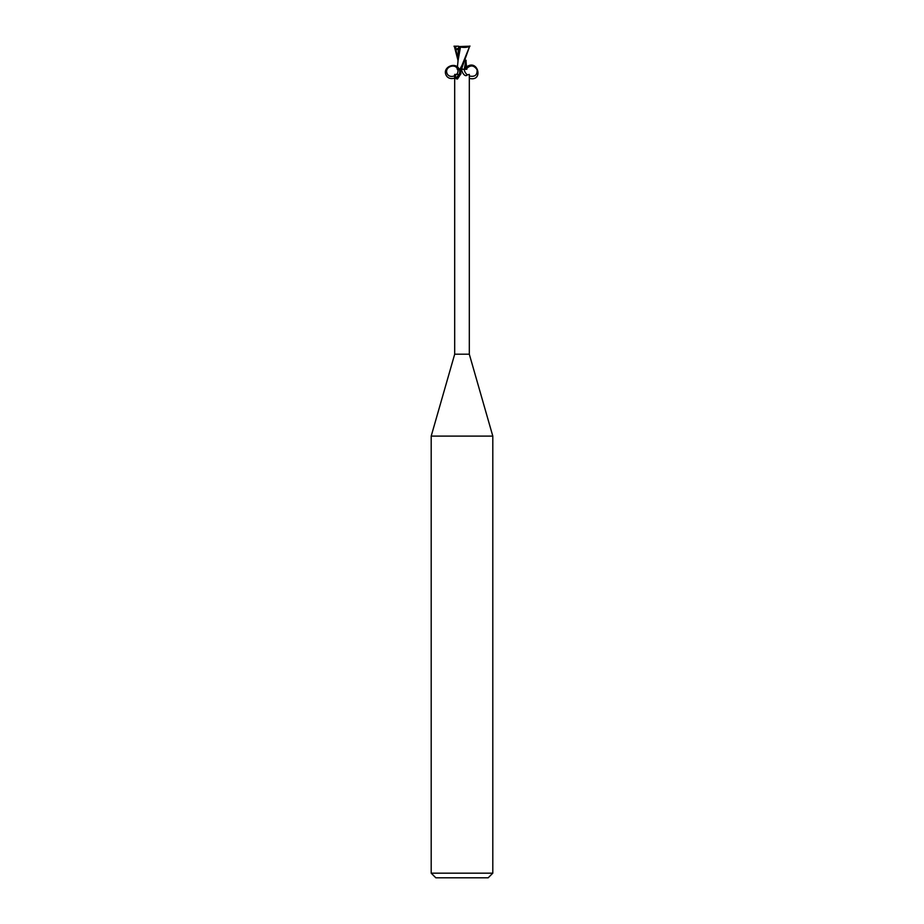 <?xml version="1.0" encoding="UTF-8"?>
<svg xmlns="http://www.w3.org/2000/svg" width="924" height="924" viewBox="0 0 924 924"><rect width="100%" height="100%" fill="white"/><g stroke="black" fill="none" stroke-linecap="round" stroke-linejoin="round"><path stroke-width="1.39" d="M465.754 60.845L464.298 69.161L466.816 69.208L464.264 69.3L465.812 69.3L466.054 63.144M459.193 69.288C455.959 61.4 442.538 66.863 445.888 74.705C449.11 82.594 462.543 77.142 459.193 69.3L460.267 70.062A7.946 7.438 -18.2 0 1 456.202 78.771L454.689 74.417L454.689 354.204L469.311 354.204L492.804 436.105L492.804 873.18L431.196 873.18L435.816 877.8L488.184 877.8L492.804 873.18M469.311 354.204L469.311 74.417L467.359 74.856C465.927 76.461 464.275 75.618 462.416 72.349L462 71.448M454.689 354.204L431.196 436.105L492.804 436.105M454.689 74.417L460.013 74.578M457.484 79.014L456.202 78.771L457.484 79.014L460.961 73.712L460.267 70.062M462 69.196L461.319 69.312L462.416 72.349A11.573 10.822 18.2 0 1 461.411 69.3L469.704 46.2L462 65.304L459.863 69.3L457.646 69.3C460.025 75.629 449.214 79.545 446.939 73.181C444.548 66.851 455.359 62.936 457.646 69.3L458.212 69.3M467.359 74.856A8.385 7.842 18.2 0 1 464.206 69.3L466.354 69.3M461.48 69.3L464.264 69.3M457.184 69.208L457.992 61.365M458.362 69.161L460.637 69.312L458.362 69.161M458.535 48.418L458.812 47.736M453.996 46.2L456.04 46.2L455.474 49.584L458.812 49.469L459.263 46.546L458.535 46.2L458.812 47.852M459.263 46.546L469.623 46.2M464.298 69.173L461.503 69.254L462.046 68.064M460.325 47.055C464.61 47.759 467.833 47.424 469.981 46.073M460.464 47.078L458.015 60.915M458.339 49.399L457.946 62.104M458.754 46.639L460.637 47.101M457.946 60.222L454.296 46.2M455.474 49.584L458.639 47.944M459.863 69.3L461.365 69.3M456.04 46.2L458.535 46.212M466.505 66.944C478.031 58.351 483.887 82.132 469.311 78.367M469.311 75.999C474.844 77.154 477.431 75.063 477.073 69.739C473.989 65.188 470.535 64.784 466.712 68.538M455.648 46.2L455.682 47.644M455.821 49.446L457.946 58.42M466.054 62.104L466.828 69.3M431.196 436.105L431.196 873.18M466.066 63.675L466.054 60.222"/></g></svg>
